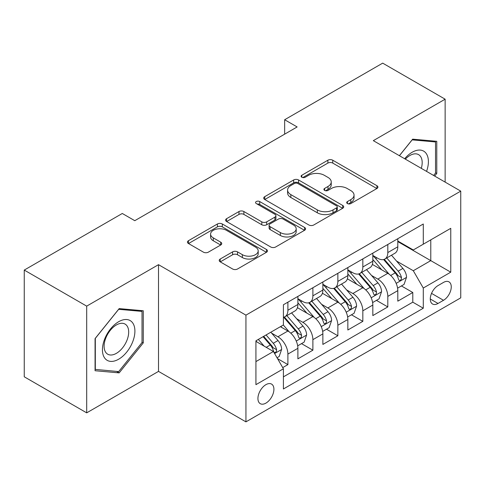 <?xml version="1.0" encoding="UTF-8"?>
<svg xmlns="http://www.w3.org/2000/svg" width="485" height="485" viewBox="0 0 485 485"><rect width="100%" height="100%" fill="white"/><g stroke="black" fill="none" stroke-linecap="round" stroke-linejoin="round"><path stroke-width="0.73" d="M347.418 203.567A2.425 1.4 0 0 0 350.849 203.567L376.9 188.526A3.468 2.001 0 0 0 377.918 187.113A3.468 2.001 0 0 0 376.9 185.694L332.771 160.22A3.468 2.001 0 0 0 327.866 160.22L301.815 175.255A2.425 1.4 0 0 0 301.1 176.249A2.425 1.4 0 0 0 301.815 177.237A2.425 1.4 0 0 0 305.247 177.237L308.618 175.291A11.094 6.408 0 0 1 324.307 175.291L327.987 177.413A11.094 6.408 0 0 1 331.237 181.948A11.094 6.408 0 0 1 327.987 186.476L324.617 188.422A2.425 1.4 0 0 0 323.907 189.411A2.425 1.4 0 0 0 324.617 190.405A2.425 1.4 0 0 0 328.048 190.405L331.419 188.459A11.094 6.408 0 0 1 347.108 188.459L350.788 190.581A11.094 6.408 0 0 1 354.038 195.109A11.094 6.408 0 0 1 350.788 199.638L347.418 201.584A2.425 1.4 0 0 0 346.708 202.578A2.425 1.4 0 0 0 347.418 203.567L347.418 201.584M265.919 403.12A11.307 6.529 120 0 0 273.304 393.153A11.307 6.529 120 0 0 271.57 384.096A11.307 6.529 120 0 0 265.919 384.66A11.307 6.529 120 0 0 258.535 394.62A11.307 6.529 120 0 0 260.263 403.678A11.307 6.529 120 0 0 265.919 403.12M220.232 259.02A3.468 2.001 0 0 0 219.214 260.439A3.468 2.001 0 0 0 220.232 261.851L232.612 268.999A3.468 2.001 0 0 0 237.517 268.999L266.447 252.297A3.468 2.001 0 0 0 267.459 250.884A3.468 2.001 0 0 0 266.447 249.466L222.312 223.985A3.468 2.001 0 0 0 217.413 223.985L188.477 240.687A3.468 2.001 0 0 0 187.465 242.106A3.468 2.001 0 0 0 188.477 243.518L203.433 252.158A3.468 2.001 0 0 0 208.338 252.158L220.717 245.01A3.468 2.001 0 0 0 221.736 243.591A3.468 2.001 0 0 0 220.717 242.179L213.303 237.892A9.276 5.353 0 0 1 210.587 234.109A9.276 5.353 0 0 1 216.31 229.162A9.276 5.353 0 0 1 226.422 230.32L255.474 247.095A9.276 5.353 0 0 1 258.19 250.884A9.276 5.353 0 0 1 252.467 255.831A9.276 5.353 0 0 1 242.361 254.667L237.517 251.873A3.468 2.001 0 0 0 232.612 251.873L220.232 259.02L220.232 261.851M158.51 264.671L86.694 306.132L24.25 270.078L24.25 376.796L86.694 412.85L158.51 371.389L245.937 421.865L245.937 315.147L158.51 264.671L158.51 371.389M445.139 182.111L445.139 99.189L373.323 140.65L460.75 191.126L245.937 315.147M445.139 99.189L382.689 63.135L284.653 119.74L284.653 134.157M24.25 270.078L122.293 213.479L134.781 220.687L297.141 126.949L284.653 119.74M308.86 224.979A3.468 2.001 0 0 0 313.765 224.979L342.695 208.277A3.468 2.001 0 0 0 343.713 206.859A3.468 2.001 0 0 0 342.695 205.446L298.566 179.965A3.468 2.001 0 0 0 293.661 179.965L264.731 196.667A3.468 2.001 0 0 0 263.713 198.08A3.468 2.001 0 0 0 264.731 199.499L308.86 224.979M257.244 204.094A2.425 1.4 0 0 1 259.705 204.434L259.705 201.548L304.574 227.453A3.468 2.001 0 0 1 305.586 228.871A3.468 2.001 0 0 1 304.574 230.284L275.644 246.992A3.468 2.001 0 0 1 270.739 246.992L226.604 221.512L226.604 218.68A3.468 2.001 0 0 0 225.592 220.093A3.468 2.001 0 0 0 226.604 221.512M226.604 218.68L238.984 211.533A3.468 2.001 0 0 1 243.888 211.533L261.791 221.863A3.468 2.001 0 0 0 266.689 221.863L274.904 217.122A3.468 2.001 0 0 0 275.923 215.704A3.468 2.001 0 0 0 274.904 214.291L256.274 203.53A2.425 1.4 0 0 1 255.559 202.542A2.425 1.4 0 0 1 257.056 201.245A2.425 1.4 0 0 1 259.705 201.548M282.713 367.606L287.896 364.611L277.535 358.627M271.636 333.159L277.905 336.778A14.132 8.16 60 0 1 287.896 354.086L297.887 348.315L297.887 358.845L312.88 350.188L301.512 343.629M296.614 318.736L302.889 322.355A14.132 8.16 60 0 1 312.88 339.664L322.871 333.892L322.871 344.423L337.857 335.772L326.49 329.206M321.591 304.313L327.866 307.939A14.132 8.16 60 0 1 337.857 325.241L347.848 319.476L347.848 330L362.835 321.349L351.467 314.789M346.569 289.897L352.844 293.516A14.132 8.16 60 0 1 362.835 310.818L372.826 305.053L372.826 315.577L387.812 306.926L387.812 296.402A14.132 8.16 -120 0 0 377.821 279.093L371.552 275.474M376.445 300.367L387.812 306.926M297.887 348.315A14.132 8.16 -120 0 0 287.896 331.012L280.403 326.684M322.871 333.892A14.132 8.16 -120 0 0 312.88 316.59L297.432 307.672M347.848 319.476A14.132 8.16 -120 0 0 337.857 302.167L322.41 293.249M372.826 305.053A14.132 8.16 -120 0 0 362.835 287.744L347.387 278.827M443.514 282.409L438.022 285.586A10.949 6.323 120 0 0 430.868 295.232A10.949 6.323 120 0 0 432.541 304.01A10.949 6.323 120 0 0 438.022 303.464L443.514 300.294A10.949 6.323 120 0 0 450.668 290.642A10.949 6.323 120 0 0 448.989 281.87A10.949 6.323 120 0 0 443.514 282.409M245.937 421.865L460.75 297.845L460.75 191.126M255.928 361.586L273.413 351.486L283.404 368.794L283.404 388.982L423.284 308.224L423.284 288.035L413.293 270.727L396.53 261.051M283.404 368.794L255.928 384.66L255.928 340.816L283.404 324.956L283.404 304.762L423.284 224.003L423.284 244.191L450.759 228.332L450.759 272.17L423.284 288.035M297.887 298.705L302.889 301.591A14.132 8.16 60 0 0 309.951 302.288L319.942 296.523A14.132 8.16 -120 0 0 322.871 290.054L322.871 281.979M322.871 284.283L327.866 287.168A14.132 8.16 60 0 0 334.929 287.872L344.92 282.1A14.132 8.16 -120 0 0 347.848 275.632L347.848 267.556M347.848 269.866L352.844 272.746A14.132 8.16 60 0 0 359.906 273.449L369.897 267.678A14.132 8.16 -120 0 0 372.826 261.209L372.826 253.134M283.404 376.869L412.79 302.167L412.79 292.503L397.803 301.161L397.803 290.63A14.132 8.16 -120 0 0 387.812 273.328L372.365 264.41M372.826 255.443L377.821 258.329A14.132 8.16 -120 0 0 384.884 259.026A14.132 8.16 -120 0 0 387.812 252.558L387.812 244.482M384.884 259.026L394.875 253.261A14.132 8.16 -120 0 0 397.803 246.792L397.803 238.711M287.896 302.167L287.896 310.242A14.132 8.16 60 0 1 284.974 316.711A14.132 8.16 60 0 1 283.404 317.281M284.974 316.711L294.965 310.946A14.132 8.16 -120 0 0 297.887 304.477L297.887 296.402M312.88 287.744L312.88 295.82A14.132 8.16 60 0 1 309.951 302.288M337.857 273.322L337.857 281.403A14.132 8.16 60 0 1 334.929 287.872M362.835 258.905L362.835 266.98A14.132 8.16 60 0 1 359.906 273.449M362.835 310.818L362.835 321.349M337.857 325.241L337.857 335.772M312.88 339.664L312.88 350.188M287.896 354.086L287.896 364.611M273.413 351.486L255.928 341.391M413.293 270.727L430.777 260.633L430.777 239.869L450.759 228.332M397.803 241.597L450.759 272.17M397.803 241.021L413.293 249.963L423.284 244.191M86.694 306.132L86.694 412.85M401.428 285.944L412.79 292.503M412.79 302.167L423.284 308.224M434.669 176.067L436.773 173.448L436.773 141.311L412.668 139.159L399.373 155.691M95.066 370.728L119.171 372.886L143.275 342.895L143.275 310.758L119.171 308.606L95.066 338.591L95.066 370.728M435.524 172.727L436.773 173.448M142.026 342.18L143.275 342.895M116.624 371.413L119.171 372.886M348.388 203.912L350.788 202.524A11.094 6.408 0 0 0 354.038 197.995L354.038 195.109M331.237 181.948L331.237 184.827A11.094 6.408 0 0 1 327.987 189.362L325.587 190.744M376.857 188.556L332.771 163.099A3.468 2.001 0 0 0 327.866 163.099L302.785 177.583M342.652 208.301L298.566 182.845A3.468 2.001 0 0 0 293.661 182.845L264.774 199.523M336.566 207.847A2.425 1.4 0 0 0 337.281 206.859A2.425 1.4 0 0 0 336.566 205.87L297.832 183.5A2.425 1.4 0 0 0 294.395 183.5L290.842 185.555A11.094 6.408 0 0 0 287.593 190.084A11.094 6.408 0 0 0 290.842 194.612L317.323 209.902A11.094 6.408 0 0 0 333.013 209.902L336.566 207.847L336.566 210.732A2.425 1.4 0 0 0 337.281 209.744L337.281 206.859M287.593 190.084L287.593 192.969A11.094 6.408 0 0 0 290.842 197.498L290.842 194.612M336.566 210.732L333.013 212.788A11.094 6.408 0 0 1 317.323 212.788L290.842 197.498M226.653 221.536L238.984 214.412L238.984 211.533M275.923 215.704L275.923 218.589A3.468 2.001 0 0 1 274.904 220.008L266.689 224.749A3.468 2.001 0 0 1 261.791 224.749L243.888 214.412A3.468 2.001 0 0 0 238.984 214.412M259.705 204.434L304.525 230.314M280.36 232.588A9.276 5.353 0 0 0 290.466 233.746A9.276 5.353 0 0 0 296.196 228.799A9.276 5.353 0 0 0 293.48 225.016L283.24 219.105A3.468 2.001 0 0 0 278.335 219.105L270.127 223.846A3.468 2.001 0 0 0 269.108 225.258A3.468 2.001 0 0 0 270.127 226.677L280.36 232.588L280.36 235.474A9.276 5.353 0 0 0 290.466 236.631A9.276 5.353 0 0 0 296.196 231.684L296.196 228.799M269.108 225.258L269.108 228.144A3.468 2.001 0 0 0 270.127 229.563L270.127 226.677M280.36 235.474L270.127 229.563M258.19 250.884L258.19 253.764A9.276 5.353 0 0 1 252.467 258.711A9.276 5.353 0 0 1 242.361 257.553L237.517 254.758A3.468 2.001 0 0 0 232.612 254.758L220.275 261.882M210.587 234.109L210.587 236.995A9.276 5.353 0 0 0 213.303 240.778L213.303 237.892M220.675 245.034L213.303 240.778M266.398 252.327L222.312 226.871A3.468 2.001 0 0 0 217.413 226.871L188.526 243.549M397.597 288.157L404.047 284.428L406.545 277.22A9.36 5.402 -120 0 0 402.902 268.429L391.486 255.213M389.2 274.237L375.669 258.566A27.027 15.605 -120 0 0 372.826 255.595M381.78 269.842L374.208 261.075A22.431 12.949 -120 0 0 372.826 259.572M383.611 259.536L395.16 272.897A9.36 5.402 60 0 1 398.494 279.348L399.173 280.457L400.44 280.281L401.289 279.251L401.489 277.62A9.36 5.402 -120 0 0 398.155 271.17L386.739 257.953M384.29 259.317L396.694 273.679A4.771 2.752 60 0 1 397.9 275.541L401.489 277.62M426.558 171.381A22.959 13.259 120 0 0 412.165 152.26A22.959 13.259 120 0 0 404.648 158.734M421.307 168.356A17.387 10.039 120 0 0 418.579 154.636A17.387 10.039 120 0 0 409.892 155.497A17.387 10.039 120 0 0 405.339 159.135M399.428 155.715L412.165 139.868L435.524 141.953L435.524 173.09L433.62 175.461M433.972 141.062L435.524 141.953M132.732 341.713A22.959 13.259 120 0 0 126.785 319.536A22.959 13.259 120 0 0 104.608 339.203A22.959 13.259 120 0 0 110.55 361.38A22.959 13.259 120 0 0 132.732 341.713M127.04 340.094A17.387 10.039 120 0 0 125.081 324.089A17.387 10.039 120 0 0 105.748 338.19A17.387 10.039 120 0 0 107.7 354.195A17.387 10.039 120 0 0 127.04 340.094M95.315 369.509L95.315 338.372L118.667 309.315L142.026 311.4L142.026 342.543L118.667 371.595L95.066 369.364M140.474 310.509L142.026 311.4M372.613 302.579L379.07 298.851L381.568 291.643A9.36 5.402 -120 0 0 377.924 282.852L366.508 269.636M364.223 288.66L350.685 272.988A27.027 15.605 -120 0 0 347.848 270.018M356.802 284.265L349.23 275.498A22.431 12.949 -120 0 0 347.848 273.989M358.633 273.958L370.176 287.32A9.36 5.402 60 0 1 373.517 293.771L374.196 294.88L375.463 294.704L376.305 293.674L376.512 292.037A9.36 5.402 -120 0 0 373.177 285.592L361.762 272.376M359.312 273.74L371.716 288.096A4.771 2.752 60 0 1 372.916 289.963L376.512 292.037M347.636 317.002L354.092 313.274L356.59 306.059A9.36 5.402 -120 0 0 352.941 297.275L341.531 284.058M339.245 303.083L325.708 287.411A27.027 15.605 -120 0 0 322.871 284.44M331.819 298.681L324.253 289.921A22.431 12.949 -120 0 0 322.871 288.411M333.656 288.375L345.199 301.743A9.36 5.402 60 0 1 348.539 308.193L349.218 309.303L350.485 309.121L351.328 308.096L351.534 306.459A9.36 5.402 -120 0 0 348.2 300.009L336.784 286.799M334.335 288.157L346.739 302.519A4.771 2.752 60 0 1 347.939 304.386L351.534 306.459M322.658 331.419L329.115 327.696L331.613 320.482A9.36 5.402 -120 0 0 327.963 311.691L316.553 298.481M314.268 317.505L300.73 301.834A27.027 15.605 -120 0 0 297.887 298.863M306.841 313.104L299.269 304.337A22.431 12.949 -120 0 0 297.887 302.834M308.678 302.798L320.221 316.165A9.36 5.402 60 0 1 323.562 322.61L324.241 323.719L325.502 323.543L326.35 322.513L326.557 320.882A9.36 5.402 -120 0 0 323.216 314.432L311.807 301.221M309.357 302.579L321.761 316.941A4.771 2.752 60 0 1 322.962 318.809L326.557 320.882M297.681 345.841L304.137 342.113L306.629 334.905A9.36 5.402 -120 0 0 302.986 326.114L291.576 312.898M289.284 331.922L283.313 325.005M281.864 327.527L280.894 326.405M283.701 317.22L295.244 330.582A9.36 5.402 60 0 1 298.578 337.033L299.263 338.142L300.524 337.966L301.373 336.936L301.579 335.305A9.36 5.402 -120 0 0 298.239 328.854L286.829 315.638M284.38 317.002L296.784 331.364A4.771 2.752 60 0 1 297.984 333.225L301.579 335.305M277.032 357.76L279.154 356.536L281.652 349.327A9.36 5.402 -120 0 0 278.008 340.537L270.824 332.219M264.113 346.12L258.335 339.427M256.886 341.949L255.928 340.84M263.076 336.687L270.266 345.005A9.36 5.402 60 0 1 273.601 351.455L274.286 352.565L275.547 352.389L276.395 351.358L276.602 349.721A9.36 5.402 -120 0 0 273.261 343.277L266.077 334.959M263.658 336.354L271.806 345.781A4.771 2.752 60 0 1 273.006 347.648L276.602 349.721M277.905 336.778L287.896 331.012M302.889 322.355L312.88 316.59M327.866 307.939L337.857 302.167M352.844 293.516L362.835 287.744M377.821 279.093L387.812 273.328M387.812 252.558L397.803 246.792M287.896 310.242L297.887 304.477M312.88 295.82L322.871 290.054M337.857 281.403L347.848 275.632M362.835 266.98L372.826 261.209M387.812 296.402L397.803 290.63M431.535 293.376L443.514 300.294M430.274 298.996L438.022 303.464M350.788 202.524L350.788 199.638M324.617 190.405L324.617 188.422M327.987 189.362L327.987 186.476M301.815 177.237L301.815 175.255M327.866 163.099L327.866 160.22M332.771 163.099L332.771 160.22M376.9 188.526L376.9 185.694M264.731 199.499L264.731 196.667M293.661 182.845L293.661 179.965M298.566 182.845L298.566 179.965M342.695 208.277L342.695 205.446M317.323 212.788L317.323 209.902M333.013 212.788L333.013 209.902M243.888 214.412L243.888 211.533M261.791 224.749L261.791 221.863M266.689 224.749L266.689 221.863M274.904 220.008L274.904 217.122M304.574 230.284L304.574 227.453M232.612 254.758L232.612 251.873M237.517 254.758L237.517 251.873M242.361 257.553L242.361 254.667M220.717 245.01L220.717 242.179M188.477 243.518L188.477 240.687M217.413 226.871L217.413 223.985M222.312 226.871L222.312 223.985M266.447 252.297L266.447 249.466M396.166 283.355L406.485 277.402M375.669 258.566L376.954 257.826M398.155 271.17L402.902 268.429M390.692 275.48L395.16 272.897M371.189 297.778L381.507 291.818M350.685 272.988L351.977 272.249M373.177 285.592L377.924 282.852M365.714 289.897L370.176 287.32M346.211 312.201L356.53 306.241M325.708 287.411L326.993 286.665M348.2 300.009L352.941 297.275M340.737 304.319L345.199 301.743M321.234 326.617L331.546 320.664M300.73 301.834L302.016 301.088M323.216 314.432L327.963 311.691M315.759 318.742L320.221 316.165M296.25 341.04L306.568 335.087M298.239 328.854L302.986 326.114M290.776 333.165L295.244 330.582M274.595 353.541L281.591 349.503M273.261 343.277L278.008 340.537M266.223 347.339L270.266 345.005"/></g></svg>
